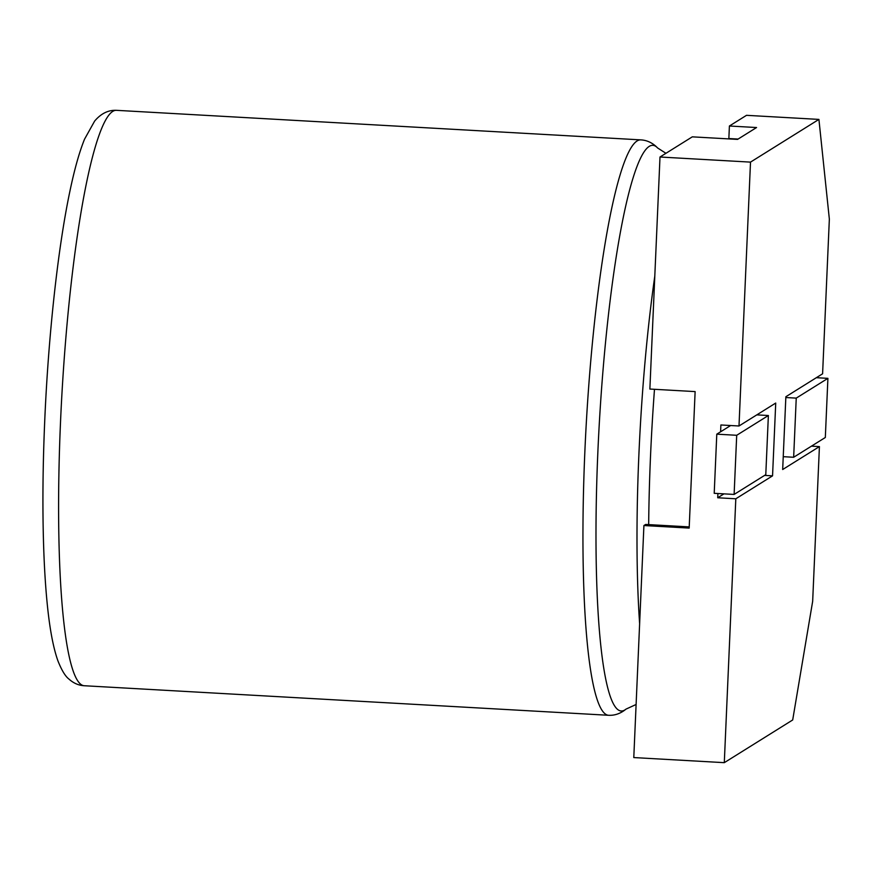 <?xml version="1.0" encoding="UTF-8"?>
<svg xmlns="http://www.w3.org/2000/svg" width="873" height="873" viewBox="0 0 873 873"><rect width="100%" height="100%" fill="white"/><g stroke="black" fill="none" stroke-linecap="round" stroke-linejoin="round"><path stroke-width="1.31" d="M811.475 446.147L819.42 446.594L812.665 601.279L792.695 719.963L724.295 762.664L735.808 498.789L717.715 497.763L723.957 493.867M689.223 526.899L645.66 524.444L643.914 525.535L633.787 757.568L724.295 762.664M717.901 493.518L717.715 497.763M764.606 475.403L772.55 475.85L775.726 403.053L738.995 425.991L720.891 424.976L720.596 431.797L716.788 434.165L714.212 493.31L734.117 494.434L736.703 435.289L716.788 434.165M730.646 425.522L720.596 431.797M729.184 138.927A297.3 39.831 93.2 0 0 728.857 138.534L738.1 139.058M750.507 162.116L818.918 119.405L746.513 115.323L729.402 126.007L756.564 127.534L737.554 139.396L692.3 136.843L659.999 157.009L750.507 162.116L738.995 425.991M818.918 119.405L829.35 219.112L822.595 373.797L785.864 396.735L782.677 469.521L819.42 446.594M728.857 138.534L729.402 126.007M643.914 525.535L689.168 528.089L695.126 391.595L649.872 389.042L659.999 157.009M772.55 475.85L735.808 498.789M736.703 435.289L768.371 415.515L765.785 474.661L734.117 494.434M768.371 415.515L756.804 414.871M793.655 457.266L796.241 398.121L827.91 378.347L825.323 437.493L793.655 457.266L783.245 456.677M796.241 398.121L785.831 397.531M827.91 378.347L816.342 377.693M84.168 685.731C78.548 685.403 73.452 683.166 68.891 679.03C65.268 676.248 61.612 670.169 57.913 660.806C53.133 647.395 49.521 627.829 47.055 602.108C45.461 585.707 44.327 567.264 43.65 546.771C42.406 508.261 42.766 466.193 44.741 420.568C48.375 335.647 57.891 248.456 69.764 191.907C74.391 169.646 79.312 152.055 84.561 139.145L94.633 121.085C101.061 113.479 108.383 109.9 116.6 110.336A288.155 38.608 93.2 0 0 60.477 422.947A288.155 38.608 93.2 0 0 84.168 685.731L608.514 715.282A288.155 38.608 -86.8 0 1 584.823 452.498A288.155 38.608 -86.8 0 1 640.946 139.887C646.555 140.215 651.64 142.441 656.19 146.555L657.631 147.984A283.256 37.954 93.2 0 0 597.83 452.771A283.256 37.954 93.2 0 0 626.006 709.116L636.101 704.489M639.625 623.638A283.256 37.954 -86.8 0 1 638.872 455.084A283.256 37.954 -86.8 0 1 654.805 276.097M654.488 389.303A288.155 38.608 93.2 0 0 650.516 456.197A288.155 38.608 93.2 0 0 648.672 524.618M657.631 147.984L665.946 153.299M608.514 715.282C614.123 715.587 619.426 713.95 624.413 710.371L626.006 709.116M116.6 110.336L640.946 139.887"/></g></svg>
